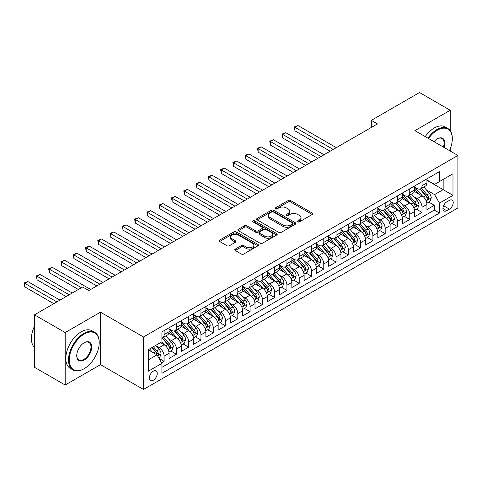 <?xml version="1.0" encoding="UTF-8"?>
<svg xmlns="http://www.w3.org/2000/svg" width="482" height="482" viewBox="0 0 482 482"><rect width="100%" height="100%" fill="white"/><g stroke="black" fill="none" stroke-linecap="round" stroke-linejoin="round"><path stroke-width="0.72" d="M297.78 221.859A1.193 0.687 0 0 0 299.467 221.859L312.276 214.46A1.705 0.982 0 0 0 312.776 213.767A1.705 0.982 0 0 0 312.276 213.068L290.574 200.542A1.705 0.982 0 0 0 288.164 200.542L275.355 207.935A1.193 0.687 0 0 0 275.005 208.423A1.193 0.687 0 0 0 275.355 208.911A1.193 0.687 0 0 0 277.042 208.911L278.698 207.953A5.459 3.151 0 0 1 286.416 207.953L288.224 208.995A5.459 3.151 0 0 1 289.821 211.224A5.459 3.151 0 0 1 288.224 213.454L286.567 214.412A1.193 0.687 0 0 0 286.218 214.9A1.193 0.687 0 0 0 286.567 215.382A1.193 0.687 0 0 0 288.254 215.382L289.911 214.43A5.459 3.151 0 0 1 297.629 214.43L299.436 215.472A5.459 3.151 0 0 1 301.033 217.695A5.459 3.151 0 0 1 299.436 219.925L297.78 220.883A1.193 0.687 0 0 0 297.43 221.371A1.193 0.687 0 0 0 297.78 221.859L297.78 220.883M153.306 380.25A5.561 3.211 120 0 0 156.939 375.351A5.561 3.211 120 0 0 156.084 370.899A5.561 3.211 120 0 0 153.306 371.17A5.561 3.211 120 0 0 149.673 376.068A5.561 3.211 120 0 0 150.529 380.527A5.561 3.211 120 0 0 153.306 380.25M235.24 249.122A1.705 0.982 0 0 0 234.74 249.821A1.705 0.982 0 0 0 235.24 250.513L241.325 254.032A1.705 0.982 0 0 0 243.735 254.032L257.966 245.82A1.705 0.982 0 0 0 258.46 245.121A1.705 0.982 0 0 0 257.966 244.428L236.264 231.896A1.705 0.982 0 0 0 233.854 231.896L219.629 240.108A1.705 0.982 0 0 0 219.129 240.807A1.705 0.982 0 0 0 219.629 241.5L226.98 245.748A1.705 0.982 0 0 0 229.39 245.748L235.481 242.235A1.705 0.982 0 0 0 235.981 241.536A1.705 0.982 0 0 0 235.481 240.843L231.836 238.735A4.561 2.633 0 0 1 230.498 236.873A4.561 2.633 0 0 1 233.312 234.439A4.561 2.633 0 0 1 238.283 235.011L252.568 243.259A4.561 2.633 0 0 1 253.906 245.121A4.561 2.633 0 0 1 251.092 247.555A4.561 2.633 0 0 1 246.121 246.983L243.735 245.609A1.705 0.982 0 0 0 241.325 245.609L235.24 249.122L235.24 250.513M100.497 312.173L65.184 332.562L34.481 314.836L34.481 367.308L65.184 385.034L100.497 364.651L143.479 389.468L143.479 336.99L100.497 312.173L100.497 364.651M450.224 130.694L450.224 110.258L414.912 130.646L457.9 155.463L143.479 336.99M450.224 110.258L419.521 92.532L371.315 120.367L371.315 127.459M34.481 314.836L82.687 287.001L88.827 290.55L377.454 123.91L371.315 120.367M278.819 232.384A1.705 0.982 0 0 0 281.229 232.384L295.454 224.172A1.705 0.982 0 0 0 295.954 223.473A1.705 0.982 0 0 0 295.454 222.78L273.758 210.248A1.705 0.982 0 0 0 271.348 210.248L257.117 218.467A1.705 0.982 0 0 0 256.623 219.159A1.705 0.982 0 0 0 257.117 219.858L278.819 232.384M253.436 222.118A1.193 0.687 0 0 1 254.647 222.28L276.686 235.005L262.485 243.205A1.705 0.982 0 0 1 260.075 243.205L238.373 230.679L238.373 229.287A1.705 0.982 0 0 0 237.873 229.98A1.705 0.982 0 0 0 238.373 230.679M238.373 229.287L244.464 225.775A1.705 0.982 0 0 1 246.874 225.775L255.671 230.854A1.705 0.982 0 0 0 258.087 230.854L262.124 228.522A1.705 0.982 0 0 0 262.624 227.823A1.705 0.982 0 0 0 262.124 227.13L252.96 221.841A1.193 0.687 0 0 1 252.61 221.352A1.193 0.687 0 0 1 253.345 220.714A1.193 0.687 0 0 1 254.647 220.864L276.71 233.601A1.705 0.982 0 0 1 277.21 234.3A1.705 0.982 0 0 1 276.71 234.993L276.71 233.601M161.566 362.789L164.115 361.313L159.018 358.373M156.12 345.847L159.205 347.63A6.947 4.013 60 0 1 164.115 356.138L169.025 353.3L169.025 358.481L176.394 354.228L170.809 350.998M168.399 338.762L171.484 340.539A6.947 4.013 60 0 1 176.394 349.046L181.31 346.215L181.31 351.39L188.679 347.136L183.088 343.907M180.684 331.67L183.769 333.448A6.947 4.013 60 0 1 188.679 341.955L193.589 339.123L193.589 344.299L200.958 340.045L195.373 336.816M192.963 324.579L196.047 326.356A6.947 4.013 60 0 1 200.958 334.87L205.874 332.032L205.874 337.207L213.243 332.954L207.652 329.724M205.248 317.487L208.332 319.265A6.947 4.013 60 0 1 213.243 327.778L218.153 324.94L218.153 330.116L225.522 325.862L219.937 322.633M217.527 310.396L220.611 312.173A6.947 4.013 60 0 1 225.522 320.687L230.438 317.849L230.438 323.024L237.807 318.771L232.216 315.541M229.812 303.305L232.896 305.082A6.947 4.013 60 0 1 237.807 313.595L242.717 310.757L242.717 315.933L250.086 311.679L244.501 308.45M242.091 296.213L245.175 297.997A6.947 4.013 60 0 1 250.086 306.504L255.002 303.666L255.002 308.842L262.371 304.588L256.779 301.364M254.376 289.122L257.46 290.905A6.947 4.013 60 0 1 262.371 299.412L267.281 296.575L267.281 301.75L274.656 297.496L269.064 294.273M266.654 282.03L269.739 283.814A6.947 4.013 60 0 1 274.656 292.321L279.566 289.483L279.566 294.659L286.935 290.405L281.343 287.182M278.939 274.939L282.024 276.722A6.947 4.013 60 0 1 286.935 285.23L291.845 282.392L291.845 287.567L299.22 283.314L293.628 280.09M291.218 267.847L294.303 269.631A6.947 4.013 60 0 1 299.22 278.138L304.13 275.3L304.13 280.482L311.499 276.222L305.907 272.999M303.503 260.756L306.588 262.539A6.947 4.013 60 0 1 311.499 271.047L316.409 268.209L316.409 273.39L323.784 269.131L318.192 265.907M315.782 253.665L318.867 255.448A6.947 4.013 60 0 1 323.784 263.955L328.694 261.123L328.694 266.299L336.062 262.045L330.477 258.816M328.067 246.579L331.152 248.357A6.947 4.013 60 0 1 336.062 256.864L340.973 254.032L340.973 259.208L348.347 254.954L342.756 251.725M340.346 239.488L343.431 241.265A6.947 4.013 60 0 1 348.347 249.772L353.258 246.941L353.258 252.116L360.626 247.862L355.041 244.633M352.631 232.396L355.716 234.174A6.947 4.013 60 0 1 360.626 242.687L365.537 239.849L365.537 245.025L372.911 240.771L367.32 237.542M364.91 225.305L367.995 227.082A6.947 4.013 60 0 1 372.911 235.596L377.822 232.758L377.822 237.933L385.19 233.68L379.605 230.45M377.195 218.213L380.28 219.991A6.947 4.013 60 0 1 385.19 228.504L390.101 225.666L390.101 230.842L397.475 226.588L391.884 223.359M389.474 211.122L392.559 212.899A6.947 4.013 60 0 1 397.475 221.413L402.386 218.575L402.386 223.75L409.754 219.497L404.169 216.273M401.759 204.031L404.844 205.814A6.947 4.013 60 0 1 409.754 214.321L414.665 211.484L414.665 216.659L422.039 212.405L422.039 207.23A6.947 4.013 -120 0 0 417.123 198.723L414.038 196.939M416.448 209.182L422.039 212.405M169.025 353.3A6.947 4.013 -120 0 0 164.115 344.793L160.428 342.666M181.31 346.215A6.947 4.013 -120 0 0 176.394 337.701L168.802 333.315M193.589 339.123A6.947 4.013 -120 0 0 188.679 330.61L181.081 326.224M205.874 332.032A6.947 4.013 -120 0 0 200.958 323.518L193.366 319.138M218.153 324.94A6.947 4.013 -120 0 0 213.243 316.433L205.645 312.047M230.438 317.849A6.947 4.013 -120 0 0 225.522 309.342L217.93 304.955M242.717 310.757A6.947 4.013 -120 0 0 237.807 302.25L230.209 297.864M255.002 303.666A6.947 4.013 -120 0 0 250.086 295.159L242.494 290.773M267.281 296.575A6.947 4.013 -120 0 0 262.371 288.067L254.773 283.681M279.566 289.483A6.947 4.013 -120 0 0 274.656 280.976L267.058 276.59M291.845 282.392A6.947 4.013 -120 0 0 286.935 273.884L279.337 269.498M304.13 275.3A6.947 4.013 -120 0 0 299.22 266.793L291.622 262.407M316.409 268.209A6.947 4.013 -120 0 0 311.499 259.702L303.901 255.315M328.694 261.123A6.947 4.013 -120 0 0 323.784 252.61L316.186 248.224M340.973 254.032A6.947 4.013 -120 0 0 336.062 245.519L328.465 241.133M353.258 246.941A6.947 4.013 -120 0 0 348.347 238.427L340.75 234.047M365.537 239.849A6.947 4.013 -120 0 0 360.626 231.336L353.029 226.956M377.822 232.758A6.947 4.013 -120 0 0 372.911 224.251L365.314 219.864M390.101 225.666A6.947 4.013 -120 0 0 385.19 217.159L377.593 212.773M402.386 218.575A6.947 4.013 -120 0 0 397.475 210.068L389.878 205.681M414.665 211.484A6.947 4.013 -120 0 0 409.754 202.976L402.157 198.59M449.423 200.349L446.724 201.91A5.386 3.109 120 0 0 443.205 206.657A5.386 3.109 120 0 0 444.03 210.971A5.386 3.109 120 0 0 446.724 210.706L449.423 209.146A5.386 3.109 120 0 0 452.941 204.398A5.386 3.109 120 0 0 452.116 200.084A5.386 3.109 120 0 0 449.423 200.349M143.479 389.468L457.9 207.941L457.9 155.463M148.396 359.825L156.993 354.86L161.904 363.374L161.904 373.297L439.476 213.044L439.476 203.115L434.565 194.608L426.323 189.848M161.904 363.374L148.396 371.17L148.396 349.613L161.904 341.816L161.904 331.887L439.476 171.634L439.476 181.557L452.99 173.761L452.99 195.318L439.476 203.115M169.025 328.911L171.484 330.327A6.947 4.013 60 0 0 174.96 330.67L179.87 327.838A6.947 4.013 -120 0 0 181.31 324.657L181.31 320.687M181.31 321.819L183.769 323.235A6.947 4.013 60 0 0 187.239 323.579L192.155 320.747A6.947 4.013 -120 0 0 193.589 317.566L193.589 313.595M193.589 314.728L196.047 316.144A6.947 4.013 60 0 0 199.524 316.493L204.434 313.655A6.947 4.013 -120 0 0 205.874 310.474L205.874 306.504M205.874 307.637L208.332 309.052A6.947 4.013 60 0 0 211.803 309.402L216.719 306.564A6.947 4.013 -120 0 0 218.153 303.383L218.153 299.412M218.153 300.545L220.611 301.967A6.947 4.013 60 0 0 224.088 302.31L228.998 299.473A6.947 4.013 -120 0 0 230.438 296.291L230.438 292.321M230.438 293.454L232.896 294.876A6.947 4.013 60 0 0 236.367 295.219L241.283 292.381A6.947 4.013 -120 0 0 242.717 289.2L242.717 285.23M242.717 286.362L245.175 287.784A6.947 4.013 60 0 0 248.652 288.128L253.562 285.29A6.947 4.013 -120 0 0 255.002 282.109L255.002 278.138M255.002 279.271L257.46 280.693A6.947 4.013 60 0 0 260.931 281.036L265.847 278.198A6.947 4.013 -120 0 0 267.281 275.017L267.281 271.047M267.281 272.179L269.739 273.601A6.947 4.013 60 0 0 273.216 273.945L278.126 271.107A6.947 4.013 -120 0 0 279.566 267.926L279.566 263.955M279.566 265.094L282.024 266.51A6.947 4.013 60 0 0 285.495 266.853L290.411 264.016A6.947 4.013 -120 0 0 291.845 260.834L291.845 256.864M291.845 258.003L294.303 259.418A6.947 4.013 60 0 0 297.78 259.762L302.69 256.924A6.947 4.013 -120 0 0 304.13 253.743L304.13 249.772M304.13 250.911L306.588 252.327A6.947 4.013 60 0 0 310.059 252.67L314.975 249.833A6.947 4.013 -120 0 0 316.409 246.657L316.409 242.681M316.409 243.82L318.867 245.236A6.947 4.013 60 0 0 322.344 245.579L327.254 242.747A6.947 4.013 -120 0 0 328.694 239.566L328.694 235.596M328.694 236.728L331.152 238.144A6.947 4.013 60 0 0 334.622 238.488L339.539 235.656A6.947 4.013 -120 0 0 340.973 232.475L340.973 228.504M340.973 229.637L343.431 231.053A6.947 4.013 60 0 0 346.907 231.396L351.818 228.564A6.947 4.013 -120 0 0 353.258 225.383L353.258 221.413M353.258 222.545L355.716 223.961A6.947 4.013 60 0 0 359.186 224.311L364.103 221.473A6.947 4.013 -120 0 0 365.537 218.292L365.537 214.321M365.537 215.454L367.995 216.876A6.947 4.013 60 0 0 371.471 217.219L376.382 214.382A6.947 4.013 -120 0 0 377.822 211.2L377.822 207.23M377.822 208.363L380.28 209.784A6.947 4.013 60 0 0 383.75 210.128L388.667 207.29A6.947 4.013 -120 0 0 390.101 204.109L390.101 200.138M390.101 201.271L392.559 202.693A6.947 4.013 60 0 0 396.035 203.036L400.946 200.199A6.947 4.013 -120 0 0 402.386 197.018L402.386 193.047M402.386 194.18L404.844 195.602A6.947 4.013 60 0 0 408.314 195.945L413.231 193.107A6.947 4.013 -120 0 0 414.665 189.926L414.665 185.956M161.904 367.344L434.318 210.068L434.318 205.314L426.95 209.568L426.95 204.392A6.947 4.013 -120 0 0 422.039 195.885L414.442 191.499M414.665 187.088L417.123 188.51A6.947 4.013 -120 0 0 420.599 188.854A6.947 4.013 -120 0 0 422.039 185.672L422.039 181.702M420.599 188.854L425.51 186.016A6.947 4.013 -120 0 0 426.95 182.835L426.95 178.864M164.115 330.61L164.115 334.58A6.947 4.013 60 0 1 162.675 337.762A6.947 4.013 60 0 1 161.904 338.045M162.675 337.762L167.591 334.93A6.947 4.013 -120 0 0 169.025 331.749L169.025 327.778M176.394 323.518L176.394 327.489A6.947 4.013 60 0 1 174.96 330.67M188.679 316.427L188.679 320.403A6.947 4.013 60 0 1 187.239 323.579M200.958 309.342L200.958 313.312A6.947 4.013 60 0 1 199.524 316.493M213.243 302.25L213.243 306.221A6.947 4.013 60 0 1 211.803 309.402M225.522 295.159L225.522 299.129A6.947 4.013 60 0 1 224.088 302.31M237.807 288.067L237.807 292.038A6.947 4.013 60 0 1 236.367 295.219M250.086 280.976L250.086 284.946A6.947 4.013 60 0 1 248.652 288.128M262.371 273.884L262.371 277.855A6.947 4.013 60 0 1 260.931 281.036M274.656 266.793L274.656 270.764A6.947 4.013 60 0 1 273.216 273.945M286.935 259.702L286.935 263.672A6.947 4.013 60 0 1 285.495 266.853M299.22 252.61L299.22 256.581A6.947 4.013 60 0 1 297.78 259.762M311.499 245.519L311.499 249.489A6.947 4.013 60 0 1 310.059 252.67M323.784 238.427L323.784 242.398A6.947 4.013 60 0 1 322.344 245.579M336.062 231.336L336.062 235.306A6.947 4.013 60 0 1 334.622 238.488M348.347 224.244L348.347 228.221A6.947 4.013 60 0 1 346.907 231.396M360.626 217.159L360.626 221.13A6.947 4.013 60 0 1 359.186 224.311M372.911 210.068L372.911 214.038A6.947 4.013 60 0 1 371.471 217.219M385.19 202.976L385.19 206.947A6.947 4.013 60 0 1 383.75 210.128M397.475 195.885L397.475 199.855A6.947 4.013 60 0 1 396.035 203.036M409.754 188.793L409.754 192.764A6.947 4.013 60 0 1 408.314 195.945M409.754 214.321L409.754 219.497M397.475 221.413L397.475 226.588M385.19 228.504L385.19 233.68M372.911 235.596L372.911 240.771M360.626 242.687L360.626 247.862M348.347 249.772L348.347 254.954M336.062 256.864L336.062 262.045M323.784 263.955L323.784 269.131M311.499 271.047L311.499 276.222M299.22 278.138L299.22 283.314M286.935 285.23L286.935 290.405M274.656 292.321L274.656 297.496M262.371 299.412L262.371 304.588M250.086 306.504L250.086 311.679M237.807 313.595L237.807 318.771M225.522 320.687L225.522 325.862M213.243 327.778L213.243 332.954M200.958 334.87L200.958 340.045M188.679 341.955L188.679 347.136M176.394 349.046L176.394 354.228M164.115 356.138L164.115 361.313M156.993 354.86L148.396 349.902M434.565 194.608L443.163 189.643L443.163 179.431L452.99 173.761M426.95 180.286L452.99 195.318M426.95 180.003L434.565 184.395L439.476 181.557M450.224 151.035L450.224 148.854M65.184 332.562L65.184 385.034M428.733 202.091L434.318 205.314M434.318 210.068L439.476 213.044M298.256 222.027L299.436 221.346A5.459 3.151 0 0 0 301.033 219.117L301.033 217.695M289.821 211.224L289.821 212.646A5.459 3.151 0 0 1 288.224 214.87L287.043 215.55M312.252 214.472L290.574 201.958A1.705 0.982 0 0 0 288.164 201.958L275.831 209.08M295.436 224.184L273.758 211.67A1.705 0.982 0 0 0 271.348 211.67L257.141 219.87M292.441 223.961A1.193 0.687 0 0 0 292.791 223.473A1.193 0.687 0 0 0 292.441 222.985L273.396 211.99A1.193 0.687 0 0 0 271.709 211.99L269.956 213.002A5.459 3.151 0 0 0 268.36 215.225A5.459 3.151 0 0 0 269.956 217.454L282.976 224.974A5.459 3.151 0 0 0 290.694 224.974L292.441 223.961L292.441 225.383A1.193 0.687 0 0 0 292.791 224.895L292.791 223.473M268.36 215.225L268.36 216.647A5.459 3.151 0 0 0 269.956 218.87L269.956 217.454M292.441 225.383L290.694 226.389A5.459 3.151 0 0 1 282.976 226.389L269.956 218.87M238.397 230.691L244.464 227.191L244.464 225.775M262.624 227.823L262.624 229.245A1.705 0.982 0 0 1 262.124 229.938L258.087 232.27A1.705 0.982 0 0 1 255.671 232.27L246.874 227.191A1.705 0.982 0 0 0 244.464 227.191M264.805 236.126A4.561 2.633 0 0 0 269.775 236.698A4.561 2.633 0 0 0 272.589 234.264A4.561 2.633 0 0 0 271.258 232.402L266.221 229.498A1.705 0.982 0 0 0 263.811 229.498L259.774 231.83A1.705 0.982 0 0 0 259.274 232.523A1.705 0.982 0 0 0 259.774 233.222L264.805 236.126L264.805 237.542A4.561 2.633 0 0 0 269.775 238.114A4.561 2.633 0 0 0 272.589 235.68L272.589 234.264M259.274 232.523L259.274 233.939A1.705 0.982 0 0 0 259.774 234.638L259.774 233.222M264.805 237.542L259.774 234.638M253.906 245.121L253.906 246.537A4.561 2.633 0 0 1 251.092 248.971A4.561 2.633 0 0 1 246.121 248.399L243.735 247.025A1.705 0.982 0 0 0 241.325 247.025L235.264 250.532M230.498 236.873L230.498 238.295A4.561 2.633 0 0 0 231.836 240.157L231.836 238.735M235.457 242.247L231.836 240.157M257.942 245.832L236.264 233.318A1.705 0.982 0 0 0 233.854 233.318L219.647 241.518L219.629 240.108M426.847 203.175L430.022 201.343L431.245 197.801A4.603 2.657 -120 0 0 429.456 193.475L423.841 186.98M422.72 196.331L416.062 188.631A13.285 7.67 -120 0 0 414.665 187.167M419.069 194.174L415.345 189.86A11.032 6.368 -120 0 0 414.665 189.119M336.309 147.667L298.051 125.579L294.978 127.35L294.978 130.893L330.164 151.209M419.973 189.101L425.648 195.674A4.603 2.657 60 0 1 427.287 198.843L427.624 199.391L428.245 199.301L428.763 197.994A4.603 2.657 -120 0 0 427.124 194.824L421.509 188.329M420.304 188.998L426.407 196.06A2.344 1.356 60 0 1 426.998 196.975L428.763 197.994M294.978 130.893L294.303 126.959L333.237 149.438M294.303 126.959L298.051 125.579M449.477 150.601A21.19 12.237 120 0 0 452.309 138.84A21.19 12.237 120 0 0 437.331 130.188A21.19 12.237 120 0 0 428.558 138.527M427.926 138.159A21.714 12.538 -60 0 1 436.957 129.55A21.714 12.538 -60 0 1 447.814 128.471A21.714 12.538 -60 0 1 452.309 138.412A21.714 12.538 -60 0 1 452.309 138.629M433.993 141.666A10.598 6.115 -60 0 1 437.325 138.84A10.598 6.115 -60 0 1 437.331 138.84L437.331 138.84A10.598 6.115 -60 0 1 444.036 147.462M425.22 136.599A21.714 12.538 -60 0 1 434.258 127.989A21.714 12.538 -60 0 1 445.115 126.911L447.814 128.471M443.392 147.088A10.074 5.814 120 0 0 441.994 138.551A10.074 5.814 120 0 0 437.144 138.949M83.85 368.869L84.223 368.658A21.19 12.237 120 0 0 84.223 368.658A21.19 12.237 120 0 0 99.202 342.702A21.19 12.237 120 0 0 84.217 334.05A21.19 12.237 120 0 0 69.239 360.006A21.19 12.237 120 0 0 84.217 368.658L83.85 368.869A21.714 12.538 -60 0 1 72.999 369.941A21.714 12.538 -60 0 1 69.667 352.547A21.714 12.538 -60 0 1 83.85 333.411A21.714 12.538 -60 0 1 94.707 332.339A21.714 12.538 -60 0 1 99.202 342.274A21.714 12.538 -60 0 1 99.202 342.491M84.217 360.006A10.598 6.115 -60 0 1 76.728 355.68A10.598 6.115 -60 0 1 84.217 342.702L84.217 342.702A10.598 6.115 -60 0 1 91.713 347.028A10.598 6.115 -60 0 1 84.217 360.006M76.728 355.463A10.074 5.814 120 0 0 78.813 359.867A10.074 5.814 120 0 0 83.85 359.367A10.074 5.814 120 0 0 90.435 350.486A10.074 5.814 120 0 0 88.887 342.413A10.074 5.814 120 0 0 84.037 342.81M72.999 369.941L70.294 368.381A21.714 12.538 -60 0 1 66.968 350.986A21.714 12.538 -60 0 1 81.151 331.851A21.714 12.538 -60 0 1 92.008 330.779L94.707 332.339M34.481 347.456A21.714 12.538 -60 0 1 34.481 326.181M414.562 210.266L417.737 208.435L418.966 204.892A4.603 2.657 -120 0 0 417.171 200.566L411.562 194.071M410.435 203.422L403.783 195.716A13.285 7.67 -120 0 0 402.386 194.258M406.79 201.259L403.066 196.951A11.032 6.368 -120 0 0 402.386 196.21M324.024 154.758L285.766 132.671L282.699 134.442L282.699 137.985L317.885 158.301M407.688 196.192L413.363 202.765A4.603 2.657 60 0 1 415.008 205.935L415.339 206.483L415.966 206.392L416.478 205.085A4.603 2.657 -120 0 0 414.839 201.916L409.23 195.415M408.025 196.09L414.122 203.145A2.344 1.356 60 0 1 414.713 204.067L416.478 205.085M282.699 137.985L282.024 134.05L320.958 156.53M282.024 134.05L285.766 132.671M402.283 217.358L405.458 215.526L406.681 211.978A4.603 2.657 -120 0 0 404.892 207.658L399.277 201.163M398.156 210.513L391.498 202.808A13.285 7.67 -120 0 0 390.101 201.349M394.505 208.351L390.782 204.043A11.032 6.368 -120 0 0 390.101 203.302M311.746 161.85L273.487 139.762L270.414 141.533L270.414 145.076L305.6 165.392M395.409 203.284L401.084 209.857A4.603 2.657 60 0 1 402.723 213.026L403.06 213.574L403.681 213.484L404.199 212.176A4.603 2.657 -120 0 0 402.56 209.007L396.945 202.506M395.74 203.175L401.843 210.236A2.344 1.356 60 0 1 402.434 211.158L404.199 212.176M270.414 145.076L269.739 141.142L308.673 163.621M269.739 141.142L273.487 139.762M389.998 224.449L393.173 222.618L394.403 219.069A4.603 2.657 -120 0 0 392.607 214.749L386.998 208.254M385.871 217.605L379.22 209.899A13.285 7.67 -120 0 0 377.822 208.441M382.226 215.442L378.503 211.134A11.032 6.368 -120 0 0 377.822 210.393M299.461 168.941L261.202 146.847L258.135 148.625L258.135 152.167L293.321 172.484M383.124 210.375L388.799 216.948A4.603 2.657 60 0 1 390.444 220.117L390.775 220.666L391.402 220.575L391.914 219.268A4.603 2.657 -120 0 0 390.275 216.099L384.666 209.598M383.461 210.266L389.558 217.328A2.344 1.356 60 0 1 390.149 218.25L391.914 219.268M258.135 152.167L257.46 148.233L296.394 170.712M257.46 148.233L261.202 146.847M377.719 231.541L380.894 229.709L382.118 226.16A4.603 2.657 -120 0 0 380.328 221.841L374.713 215.346M373.592 224.696L366.935 216.99A13.285 7.67 -120 0 0 365.537 215.532M369.941 222.533L366.218 218.226A11.032 6.368 -120 0 0 365.537 217.484M287.182 176.026L248.923 153.939L245.85 155.716L245.85 159.259L281.036 179.575M370.845 217.466L376.52 224.04A4.603 2.657 60 0 1 378.159 227.209L378.497 227.757L379.117 227.667L379.635 226.359A4.603 2.657 -120 0 0 377.996 223.19L372.381 216.689M371.176 217.358L377.279 224.419A2.344 1.356 60 0 1 377.87 225.335L379.635 226.359M245.85 159.259L245.175 155.325L284.109 177.804M245.175 155.325L248.923 153.939M365.434 238.632L368.609 236.801L369.839 233.252A4.603 2.657 -120 0 0 368.043 228.932L362.434 222.437M361.307 231.788L354.656 224.082A13.285 7.67 -120 0 0 353.258 222.624M357.662 229.625L353.939 225.317A11.032 6.368 -120 0 0 353.258 224.576M274.897 183.118L236.638 161.03L233.571 162.808L233.571 166.35L268.757 186.667M358.56 224.558L364.235 231.131A4.603 2.657 60 0 1 365.88 234.3L366.212 234.848L366.838 234.758L367.35 233.451A4.603 2.657 -120 0 0 365.711 230.275L360.102 223.781M358.897 224.449L364.995 231.511A2.344 1.356 60 0 1 365.585 232.426L367.35 233.451M233.571 166.35L232.896 162.416L271.83 184.895M232.896 162.416L236.638 161.03M353.155 245.724L356.331 243.892L357.554 240.343A4.603 2.657 -120 0 0 355.764 236.023L350.149 229.522M349.028 238.879L342.371 231.173A13.285 7.67 -120 0 0 340.973 229.715M345.377 236.716L341.654 232.408A11.032 6.368 -120 0 0 340.973 231.667M262.618 190.209L224.359 168.122L221.286 169.893L221.286 173.442L256.472 193.758M346.281 231.649L351.956 238.222A4.603 2.657 60 0 1 353.595 241.392L353.933 241.934L354.553 241.85L355.071 240.542A4.603 2.657 -120 0 0 353.433 237.367L347.817 230.872M346.612 231.541L352.71 238.602A2.344 1.356 60 0 1 353.306 239.518L355.071 240.542M221.286 173.442L220.611 169.507L259.545 191.987M220.611 169.507L224.359 168.122M340.87 252.815L344.046 250.983L345.275 247.435A4.603 2.657 -120 0 0 343.479 243.115L337.87 236.614M336.743 245.971L330.092 238.265A13.285 7.67 -120 0 0 328.694 236.807M333.098 243.808L329.375 239.5A11.032 6.368 -120 0 0 328.694 238.759M250.333 197.301L212.074 175.213L209.007 176.984L209.007 180.533L244.193 200.849M333.996 238.741L339.671 245.314A4.603 2.657 60 0 1 341.316 248.483L341.648 249.025L342.274 248.941L342.786 247.634A4.603 2.657 -120 0 0 341.148 244.458L335.538 237.963M334.333 238.632L340.431 245.693A2.344 1.356 60 0 1 341.021 246.609L342.786 247.634M209.007 180.533L208.332 176.599L247.266 199.072M208.332 176.599L212.074 175.213M328.591 259.906L331.767 258.069L332.99 254.526A4.603 2.657 -120 0 0 331.2 250.206L325.585 243.705M324.464 253.062L317.807 245.356A13.285 7.67 -120 0 0 316.409 243.892M320.813 250.899L317.09 246.591A11.032 6.368 -120 0 0 316.409 245.85M238.054 204.392L199.795 182.304L196.722 184.076L196.722 187.625L231.908 207.941M321.717 245.832L327.392 252.399A4.603 2.657 60 0 1 329.031 255.574L329.369 256.117L329.989 256.032L330.507 254.725A4.603 2.657 -120 0 0 328.869 251.55L323.253 245.055M322.048 245.724L328.146 252.785A2.344 1.356 60 0 1 328.742 253.701L330.507 254.725M196.722 187.625L196.047 183.69L234.981 206.163M196.047 183.69L199.795 182.304M316.306 266.998L319.482 265.16L320.711 261.618A4.603 2.657 -120 0 0 318.915 257.298L313.306 250.797M312.179 260.153L305.528 252.448A13.285 7.67 -120 0 0 304.13 250.983M308.534 257.99L304.811 253.677A11.032 6.368 -120 0 0 304.13 252.942M225.769 211.484L187.51 189.396L184.443 191.167L184.443 194.716L219.629 215.032M309.432 252.923L315.108 259.491A4.603 2.657 60 0 1 316.752 262.666L317.084 263.208L317.71 263.124L318.222 261.81A4.603 2.657 -120 0 0 316.584 258.641L310.974 252.146M309.769 252.815L315.867 259.876A2.344 1.356 60 0 1 316.457 260.792L318.222 261.81M184.443 194.716L183.769 190.776L222.702 213.255M183.769 190.776L187.51 189.396M304.028 274.083L307.203 272.252L308.426 268.709A4.603 2.657 -120 0 0 306.636 264.383L301.021 257.888M299.9 267.245L293.243 259.539A13.285 7.67 -120 0 0 291.845 258.075M296.249 265.082L292.526 260.768A11.032 6.368 -120 0 0 291.845 260.027M213.49 218.575L175.231 196.487L172.158 198.259L172.158 201.807L207.344 222.118M297.153 260.015L302.829 266.582A4.603 2.657 60 0 1 304.467 269.757L304.805 270.3L305.425 270.215L305.943 268.902A4.603 2.657 -120 0 0 304.299 265.733L298.689 259.238M297.484 259.906L303.582 266.968A2.344 1.356 60 0 1 304.178 267.884L305.943 268.902M172.158 201.807L171.484 197.867L210.417 220.346M171.484 197.867L175.231 196.487M291.743 281.175L294.918 279.343L296.147 275.8A4.603 2.657 -120 0 0 294.351 271.474L288.742 264.98M287.615 274.336L280.964 266.63A13.285 7.67 -120 0 0 279.566 265.166M283.97 272.173L280.247 267.859A11.032 6.368 -120 0 0 279.566 267.118M201.205 225.666L162.946 203.579L159.879 205.35L159.879 208.899L195.065 229.209M284.868 267.106L290.544 273.674A4.603 2.657 60 0 1 292.188 276.849L292.52 277.391L293.146 277.307L293.659 275.993A4.603 2.657 -120 0 0 292.02 272.824L286.41 266.329M285.205 266.998L291.303 274.059A2.344 1.356 60 0 1 291.893 274.975L293.659 275.993M159.879 208.899L159.205 204.958L198.138 227.438M159.205 204.958L162.946 203.579M279.464 288.266L282.639 286.435L283.862 282.892A4.603 2.657 -120 0 0 282.072 278.566L276.457 272.071M275.336 281.422L268.679 273.722A13.285 7.67 -120 0 0 267.281 272.258M271.685 279.265L267.962 274.951A11.032 6.368 -120 0 0 267.281 274.21M188.926 232.758L150.667 210.67L147.594 212.442L147.594 215.984L182.78 236.3M272.589 274.192L278.265 280.765A4.603 2.657 60 0 1 279.903 283.934L280.241 284.482L280.861 284.392L281.38 283.085A4.603 2.657 -120 0 0 279.735 279.915L274.125 273.421M272.92 274.089L279.018 281.151A2.344 1.356 60 0 1 279.614 282.066L281.38 283.085M147.594 215.984L146.92 212.05L185.853 234.529M146.92 212.05L150.667 210.67M267.179 295.358L270.354 293.526L271.583 289.983A4.603 2.657 -120 0 0 269.787 285.657L264.178 279.162M263.052 288.513L256.4 280.807A13.285 7.67 -120 0 0 255.002 279.349M259.406 286.35L255.683 282.042A11.032 6.368 -120 0 0 255.002 281.301M176.641 239.849L138.382 217.762L135.315 219.533L135.315 223.076L170.501 243.392M260.304 281.283L265.98 287.856A4.603 2.657 60 0 1 267.624 291.026L267.956 291.574L268.582 291.483L269.095 290.176A4.603 2.657 -120 0 0 267.456 287.007L261.847 280.506M260.642 281.181L266.739 288.242A2.344 1.356 60 0 1 267.329 289.158L269.095 290.176M135.315 223.076L134.641 219.141L173.574 241.621M134.641 219.141L138.382 217.762M254.9 302.449L258.075 300.617L259.298 297.069A4.603 2.657 -120 0 0 257.509 292.749L251.893 286.254M250.773 295.605L244.115 287.899A13.285 7.67 -120 0 0 242.717 286.441M247.121 293.442L243.398 289.134A11.032 6.368 -120 0 0 242.717 288.393M164.362 246.941L126.103 224.853L123.031 226.624L123.031 230.167L158.217 250.483M248.025 288.375L253.701 294.948A4.603 2.657 60 0 1 255.34 298.117L255.677 298.665L256.297 298.575L256.816 297.267A4.603 2.657 -120 0 0 255.171 294.098L249.562 287.597M248.357 288.266L254.454 295.327A2.344 1.356 60 0 1 255.05 296.249L256.816 297.267M123.031 230.167L122.356 226.233L161.289 248.712M122.356 226.233L126.103 224.853M242.615 309.54L245.79 307.709L247.019 304.16A4.603 2.657 -120 0 0 245.224 299.84L239.614 293.345M238.488 302.696L231.836 294.99A13.285 7.67 -120 0 0 230.438 293.532M234.836 300.533L231.119 296.225A11.032 6.368 -120 0 0 230.438 295.484M152.077 254.032L113.818 231.944L110.752 233.716L110.752 237.258L145.938 257.575M235.74 295.466L241.416 302.039A4.603 2.657 60 0 1 243.061 305.208L243.392 305.757L244.019 305.666L244.531 304.359A4.603 2.657 -120 0 0 242.892 301.19L237.283 294.689M236.078 295.358L242.175 302.419A2.344 1.356 60 0 1 242.765 303.341L244.531 304.359M110.752 237.258L110.077 233.324L149.01 255.803M110.077 233.324L113.818 231.944M230.336 316.632L233.511 314.8L234.734 311.252A4.603 2.657 -120 0 0 232.945 306.932L227.329 300.437M226.209 309.787L219.551 302.081A13.285 7.67 -120 0 0 218.153 300.623M222.557 307.624L218.834 303.317A11.032 6.368 -120 0 0 218.153 302.576M139.798 261.117L101.539 239.03L98.467 240.807L98.467 244.35L133.653 264.666M223.461 302.557L229.137 309.131A4.603 2.657 60 0 1 230.776 312.3L231.113 312.848L231.734 312.758L232.252 311.45A4.603 2.657 -120 0 0 230.607 308.281L224.998 301.78M223.793 302.449L229.89 309.51A2.344 1.356 60 0 1 230.486 310.432L232.252 311.45M98.467 244.35L97.792 240.416L136.725 262.895M97.792 240.416L101.539 239.03M218.051 323.723L221.226 321.892L222.455 318.343A4.603 2.657 -120 0 0 220.66 314.023L215.05 307.528M213.924 316.879L207.272 309.173A13.285 7.67 -120 0 0 205.874 307.715M210.273 314.716L206.555 310.408A11.032 6.368 -120 0 0 205.874 309.667M127.513 268.209L89.254 246.121L86.188 247.899L86.188 251.441L121.374 271.758M211.176 309.649L216.852 316.222A4.603 2.657 60 0 1 218.497 319.391L218.828 319.94L219.455 319.849L219.967 318.542A4.603 2.657 -120 0 0 218.328 315.373L212.719 308.872M211.514 309.54L217.611 316.602A2.344 1.356 60 0 1 218.201 317.518L219.967 318.542M86.188 251.441L85.513 247.507L124.446 269.986M85.513 247.507L89.254 246.121M205.772 330.815L208.947 328.983L210.17 325.434A4.603 2.657 -120 0 0 208.381 321.114L202.765 314.613M201.645 323.97L194.987 316.264A13.285 7.67 -120 0 0 193.589 314.806M197.994 321.807L194.27 317.499A11.032 6.368 -120 0 0 193.589 316.758M115.234 275.3L76.975 253.213L73.903 254.99L73.903 258.533L109.089 278.849M198.897 316.74L204.573 323.314A4.603 2.657 60 0 1 206.212 326.483L206.549 327.031L207.17 326.941L207.688 325.633A4.603 2.657 -120 0 0 206.043 322.458L200.434 315.963M199.229 316.632L205.326 323.693A2.344 1.356 60 0 1 205.922 324.609L207.688 325.633M73.903 258.533L73.228 254.598L112.161 277.078M73.228 254.598L76.975 253.213M193.487 337.906L196.662 336.075L197.891 332.526A4.603 2.657 -120 0 0 196.096 328.206L190.486 321.705M189.36 331.062L182.708 323.356A13.285 7.67 -120 0 0 181.31 321.898M185.709 328.899L181.991 324.591A11.032 6.368 -120 0 0 181.31 323.85M102.949 282.392L64.69 260.304L61.624 262.075L61.624 265.624L96.81 285.94M186.612 323.832L192.288 330.405A4.603 2.657 60 0 1 193.933 333.574L194.264 334.116L194.891 334.032L195.403 332.725A4.603 2.657 -120 0 0 193.764 329.549L188.155 323.054M186.95 323.723L193.047 330.785A2.344 1.356 60 0 1 193.637 331.7L195.403 332.725M61.624 265.624L60.949 261.69L99.876 284.163M60.949 261.69L64.69 260.304M181.208 344.998L184.377 343.166L185.606 339.617A4.603 2.657 -120 0 0 183.817 335.297L178.201 328.796M177.081 338.153L170.423 330.447A13.285 7.67 -120 0 0 169.025 328.983M173.43 335.99L169.706 331.682A11.032 6.368 -120 0 0 169.025 330.941M90.67 289.483L52.411 267.396L49.339 269.167L49.339 272.716L78.385 289.483M174.333 330.923L180.009 337.496A4.603 2.657 60 0 1 181.648 340.666L181.985 341.208L182.606 341.123L183.124 339.816A4.603 2.657 -120 0 0 181.479 336.641L175.87 330.146M174.665 330.815L180.762 337.876A2.344 1.356 60 0 1 181.353 338.792L183.124 339.816M49.339 272.716L48.664 268.781L81.458 287.712M48.664 268.781L52.411 267.396M168.923 352.089L172.098 350.251L173.327 346.709A4.603 2.657 -120 0 0 171.532 342.389L165.922 335.888M164.796 345.245L161.862 341.84M161.145 343.082L160.669 342.527M72.246 293.032L40.127 274.487L37.06 276.258L37.06 279.807L66.106 296.575M162.048 338.015L167.724 344.582A4.603 2.657 60 0 1 169.369 347.757L169.7 348.299L170.321 348.215L170.839 346.901A4.603 2.657 -120 0 0 169.2 343.732L163.591 337.237M162.386 337.906L168.483 344.967A2.344 1.356 60 0 1 169.074 345.883L170.839 346.901M37.06 279.807L36.385 275.873L69.173 294.803M36.385 275.873L40.127 274.487M158.771 357.945L159.813 357.343L161.042 353.8A4.603 2.657 -120 0 0 159.253 349.48L155.716 345.389M152.42 352.222L149.577 348.932M148.866 350.173L148.396 349.625M59.961 300.123L27.848 281.578L24.775 283.35L24.775 286.898L53.821 303.666M151.908 347.582L155.445 351.673A4.603 2.657 60 0 1 157.084 354.848L157.421 355.391L158.042 355.306L158.56 353.993A4.603 2.657 -120 0 0 156.915 350.824L153.384 346.733M152.198 347.42L156.198 352.059A2.344 1.356 60 0 1 156.789 352.975L158.56 353.993M24.775 286.898L24.1 282.958L56.894 301.895M24.1 282.958L27.848 281.578M159.205 347.63L164.115 344.793M171.484 340.539L176.394 337.701M183.769 333.448L188.679 330.61M196.047 326.356L200.958 323.518M208.332 319.265L213.243 316.433M220.611 312.173L225.522 309.342M232.896 305.082L237.807 302.25M245.175 297.997L250.086 295.159M257.46 290.905L262.371 288.067M269.739 283.814L274.656 280.976M282.024 276.722L286.935 273.884M294.303 269.631L299.22 266.793M306.588 262.539L311.499 259.702M318.867 255.448L323.784 252.61M331.152 248.357L336.062 245.519M343.431 241.265L348.347 238.427M355.716 234.174L360.626 231.336M367.995 227.082L372.911 224.251M380.28 219.991L385.19 217.159M392.559 212.899L397.475 210.068M404.844 205.814L409.754 202.976M417.123 198.723L422.039 195.885M422.039 185.672L426.95 182.835M164.115 334.58L169.025 331.749M176.394 327.489L181.31 324.657M188.679 320.403L193.589 317.566M200.958 313.312L205.874 310.474M213.243 306.221L218.153 303.383M225.522 299.129L230.438 296.291M237.807 292.038L242.717 289.2M250.086 284.946L255.002 282.109M262.371 277.855L267.281 275.017M274.656 270.764L279.566 267.926M286.935 263.672L291.845 260.834M299.22 256.581L304.13 253.743M311.499 249.489L316.409 246.657M323.784 242.398L328.694 239.566M336.062 235.306L340.973 232.475M348.347 228.221L353.258 225.383M360.626 221.13L365.537 218.292M372.911 214.038L377.822 211.2M385.19 206.947L390.101 204.109M397.475 199.855L402.386 197.018M409.754 192.764L414.665 189.926M422.039 207.23L426.95 204.392M443.536 205.742L449.423 209.146M442.916 208.507L446.724 210.706M299.436 221.346L299.436 219.925M286.567 215.382L286.567 214.412M288.224 214.87L288.224 213.454M275.355 208.911L275.355 207.935M288.164 201.958L288.164 200.542M290.574 201.958L290.574 200.542M312.276 214.46L312.276 213.068M257.117 219.858L257.117 218.467M271.348 211.67L271.348 210.248M273.758 211.67L273.758 210.248M295.454 224.172L295.454 222.78M282.976 226.389L282.976 224.974M290.694 226.389L290.694 224.974M246.874 227.191L246.874 225.775M255.671 232.27L255.671 230.854M258.087 232.27L258.087 230.854M262.124 229.938L262.124 228.522M254.647 222.28L254.647 220.864M241.325 247.025L241.325 245.609M243.735 247.025L243.735 245.609M246.121 248.399L246.121 246.983M235.481 242.235L235.481 240.843M233.854 233.318L233.854 231.896M236.264 233.318L236.264 231.896M257.966 245.82L257.966 244.428M426.142 200.813L431.215 197.885M416.062 188.631L416.695 188.263M427.124 194.824L429.456 193.475M423.455 196.939L425.648 195.674M413.863 207.905L418.936 204.977M403.783 195.716L404.416 195.355M414.839 201.916L417.171 200.566M411.17 204.031L413.363 202.765M401.578 214.996L406.651 212.068M391.498 202.808L392.131 202.446M402.56 209.007L404.892 207.658M398.891 211.122L401.084 209.857M389.299 222.088L394.372 219.159M379.22 209.899L379.852 209.537M390.275 216.099L392.607 214.749M386.606 218.213L388.799 216.948M377.014 229.179L382.087 226.251M366.935 216.99L367.567 216.629M377.996 223.19L380.328 221.841M374.327 225.305L376.52 224.04M364.735 236.27L369.808 233.342M354.656 224.082L355.288 223.72M365.711 230.275L368.043 228.932M362.042 232.396L364.235 231.131M352.45 243.362L357.524 240.434M342.371 231.173L343.003 230.806M353.433 237.367L355.764 236.023M349.763 239.488L351.956 238.222M340.172 250.453L345.245 247.525M330.092 238.265L330.724 237.897M341.148 244.458L343.479 243.115M337.478 246.579L339.671 245.314M327.887 257.545L332.96 254.617M317.807 245.356L318.439 244.989M328.869 251.55L331.2 250.206M325.199 253.671L327.392 252.399M315.608 264.636L320.681 261.708M305.528 252.448L306.16 252.08M316.584 258.641L318.915 257.298M312.914 260.762L315.108 259.491M303.323 271.728L308.396 268.799M293.243 259.539L293.875 259.171M304.299 265.733L306.636 264.383M300.635 267.853L302.829 266.582M291.044 278.819L296.117 275.885M280.964 266.63L281.596 266.263M292.02 272.824L294.351 271.474M288.35 274.945L290.544 273.674M278.759 285.91L283.832 282.976M268.679 273.722L269.311 273.354M279.735 279.915L282.072 278.566M276.072 282.036L278.265 280.765M266.48 292.996L271.553 290.068M256.4 280.807L257.033 280.446M267.456 287.007L269.787 285.657M263.787 289.122L265.98 287.856M254.195 300.087L259.268 297.159M244.115 287.899L244.748 287.537M255.171 294.098L257.509 292.749M251.502 296.213L253.701 294.948M241.916 307.179L246.989 304.25M231.836 294.99L232.469 294.629M242.892 301.19L245.224 299.84M239.223 303.305L241.416 302.039M229.631 314.27L234.704 311.342M219.551 302.081L220.184 301.72M230.607 308.281L232.945 306.932M226.938 310.396L229.137 309.131M217.352 321.361L222.425 318.433M207.272 309.173L207.905 308.811M218.328 315.373L220.66 314.023M214.659 317.487L216.852 316.222M205.067 328.453L210.14 325.525M194.987 316.264L195.62 315.897M206.043 322.458L208.381 321.114M202.374 324.579L204.573 323.314M192.788 335.544L197.861 332.616M182.708 323.356L183.341 322.988M193.764 329.549L196.096 328.206M190.095 331.67L192.288 330.405M180.503 342.636L185.576 339.708M170.423 330.447L171.056 330.08M181.479 336.641L183.817 335.297M177.81 338.762L180.009 337.496M168.224 349.727L173.297 346.799M169.2 343.732L171.532 342.389M165.531 345.853L167.724 344.582M157.572 355.873L161.012 353.89M156.915 350.824L159.253 349.48M153.457 352.824L155.445 351.673M452.309 138.84L452.309 138.412M99.202 342.702L99.202 342.274"/></g></svg>
